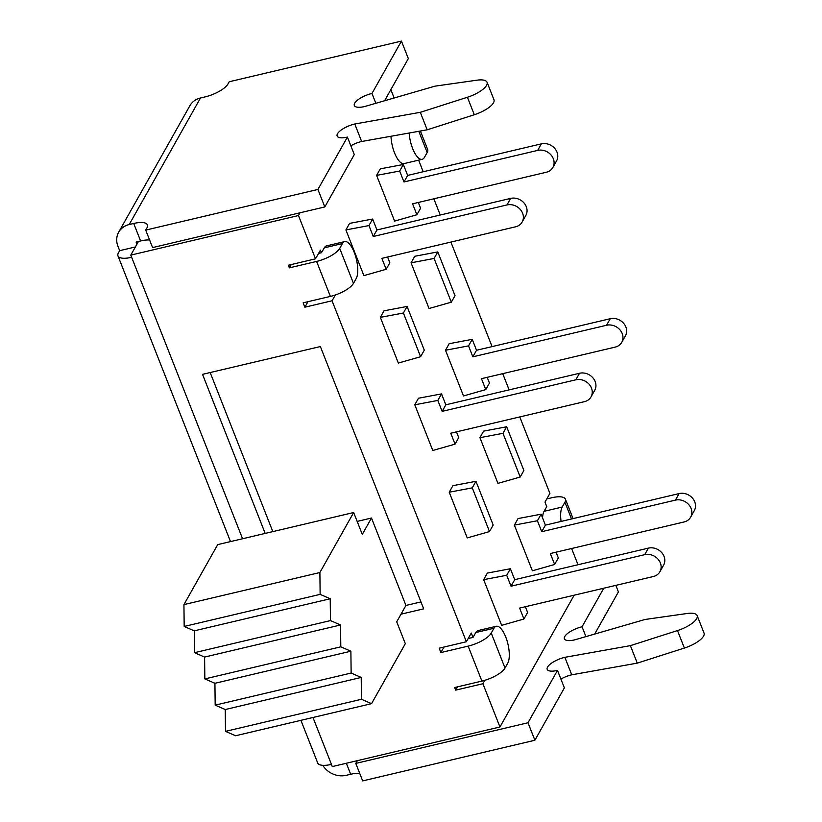 <?xml version="1.0" encoding="UTF-8"?>
<svg xmlns="http://www.w3.org/2000/svg" width="822" height="822" viewBox="0 0 822 822"><rect width="100%" height="100%" fill="white"/><g stroke="black" fill="none" stroke-linecap="round" stroke-linejoin="round"><path stroke-width="1.23" d="M183.933 604.612L217.707 544.616L353.666 512.527L362.276 534.382L371.493 518.024L405.934 605.454L396.718 621.812L405.328 643.677L371.544 703.663L235.585 735.752L225.505 731.364L225.259 709.53L361.218 677.441L351.138 673.054L350.881 651.209L340.801 646.822L340.555 624.977L330.475 620.589L330.218 598.755L320.138 594.368L319.892 572.523L183.933 604.612L184.179 626.456L320.138 594.368M330.218 598.755L194.259 630.844L184.179 626.456M340.555 624.977L204.596 657.066L194.516 652.678L330.475 620.589M194.516 652.678L194.259 630.844M350.881 651.209L214.922 683.298L204.842 678.91L340.801 646.822M204.842 678.91L204.596 657.066M225.259 709.53L215.179 705.142L351.138 673.054M215.179 705.142L214.922 683.298M371.544 703.663L361.464 699.275L361.218 677.441M225.505 731.364L361.464 699.275M353.666 512.527L319.892 572.523M149.614 240.024A20.005 6.853 158.5 0 0 140.603 240.949L136.092 242.028L136.935 244.206L130.79 255.118L242.572 538.749M300.914 720.339L317.713 762.98A20.057 6.874 -21.5 0 0 331.4 764.388L332.263 766.577L499.951 726.997L482.904 683.719L455.707 690.141L454.679 687.521L481.908 681.089A20.057 6.874 -21.5 0 0 505.016 668.05L507.729 663.231A20.005 7.295 76.7 0 0 506.958 640.451A20.005 7.295 76.7 0 0 496.241 626.272A20.005 7.295 76.7 0 0 493.95 628.255L491.237 633.084A20.057 6.874 158.5 0 1 468.139 646.123L440.9 652.545L439.174 648.178L466.372 641.756L332.057 300.78L304.859 307.202L303.143 302.825L330.382 296.403A20.057 6.874 -21.5 0 0 353.481 283.364L356.193 278.545A20.005 7.295 76.7 0 0 355.423 255.765A20.005 7.295 76.7 0 0 344.706 241.586A20.005 7.295 76.7 0 0 342.414 243.569L339.702 248.388A20.057 6.874 158.5 0 1 316.604 261.427L289.365 267.859L288.337 265.239L315.525 258.817L298.478 215.539L300.03 212.785M210.175 372.551L272.822 531.608M371.493 518.024L357.169 521.405M405.934 605.454L420.956 601.909M376.61 175.384L394.611 221.087L416.888 214.748L412.582 203.815L546.27 172.26A12.505 10.82 -150.6 0 0 552.867 167.472A12.505 10.82 -150.6 0 0 550.915 154.824A12.505 10.82 -150.6 0 0 537.66 150.405L403.972 181.96L399.667 171.038L376.61 175.384L380.298 168.839L403.345 164.492L399.667 171.038M479.935 437.674L497.937 483.377L520.203 477.037L502.982 433.317L479.935 437.674L483.613 431.129L506.671 426.772L523.891 470.492L520.203 477.037M411.051 262.814L429.053 308.517L451.319 302.177L434.098 258.457L411.051 262.814L414.74 256.269L437.787 251.922L434.098 258.457M445.493 350.244L463.495 395.947L485.761 389.607L481.456 378.675L615.154 347.12A12.505 10.82 29.4 0 0 621.74 342.332A12.505 10.82 29.4 0 0 619.798 329.684A12.505 10.82 29.4 0 0 606.544 325.265L472.845 356.82L468.54 345.887L445.493 350.244L449.172 343.699L472.229 339.342L468.54 345.887M451.319 302.177L455.008 295.632L437.787 251.922M514.367 525.104L532.368 570.807L554.644 564.467L550.339 553.535L684.027 521.98A12.505 10.82 29.4 0 0 690.624 517.192A12.505 10.82 29.4 0 0 688.672 504.544A12.505 10.82 29.4 0 0 675.417 500.125L541.729 531.68L537.424 520.747L514.367 525.104L518.055 518.559L541.102 514.202L545.407 525.135L679.106 493.58A12.505 10.82 29.4 0 1 692.36 497.998A12.505 10.82 29.4 0 1 694.302 510.647L690.624 517.192M522.155 222.012L525.833 215.467A12.505 10.82 -150.6 0 0 523.891 202.818A12.505 10.82 -150.6 0 0 510.637 198.4L376.938 229.955L372.633 219.032L349.586 223.379L345.898 229.924L363.899 275.627L386.176 269.287L381.87 258.365L515.558 226.81A12.505 10.82 -150.6 0 0 522.155 222.012A12.505 10.82 -150.6 0 0 520.203 209.363A12.505 10.82 -150.6 0 0 506.948 204.945L373.26 236.5L368.955 225.577L345.898 229.924M386.176 269.287L389.854 262.742L387.594 257.009M449.223 492.214L467.225 537.917L489.491 531.577L472.27 487.857L449.223 492.214L452.901 485.668L475.959 481.312L493.179 525.032L489.491 531.577M591.028 396.872L594.717 390.327A12.505 10.82 29.4 0 0 592.765 377.678A12.505 10.82 29.4 0 0 579.52 373.26L445.822 404.814L441.517 393.892L418.47 398.238L414.781 404.784L432.783 450.487L455.049 444.147L450.744 433.215L584.442 401.66A12.505 10.82 29.4 0 0 591.028 396.872A12.505 10.82 29.4 0 0 589.086 384.223A12.505 10.82 29.4 0 0 575.832 379.805L442.133 411.36L437.828 400.437L414.781 404.784M456.477 431.869L458.738 437.602L455.049 444.147M420.607 356.717L424.296 350.172L407.075 306.462L384.028 310.808L380.339 317.354L398.341 363.057L420.607 356.717L403.397 313.007L380.339 317.354M483.655 579.644L501.656 625.347L523.933 619.007L519.627 608.075L653.315 576.52A12.505 10.82 29.4 0 0 659.912 571.732A12.505 10.82 29.4 0 0 657.96 559.083A12.505 10.82 29.4 0 0 644.705 554.665L511.017 586.22L506.712 575.287L483.655 579.644L487.343 573.098L510.39 568.742L514.695 579.674L648.394 548.12A12.505 10.82 29.4 0 1 661.648 552.538A12.505 10.82 29.4 0 1 663.59 565.187L659.912 571.732M401.023 614.178L423.679 608.835L320.364 346.545L202.531 374.349L265.187 533.416M519.771 416.929L549.908 493.406L544.986 502.129L546.743 506.588M418.624 160.146L423.196 171.747M433.852 198.801L440.243 215.015M450.898 242.069L492.08 346.607M502.735 373.661L509.116 389.875M390.851 89.639L394.139 97.993M315.525 258.817L320.436 250.094L321.474 252.714L318.576 253.392M335.335 294.964L332.057 300.78M466.372 641.756L471.283 633.032L473.01 637.399L468.18 638.54M484.826 680.308L482.904 683.719M574.157 595.21L499.951 726.997M571.609 548.51L578 564.735M298.478 215.539L130.79 255.118M136.935 244.206L138.486 241.452M135.383 246.96L119.673 250.669L118.45 252.827A20.057 6.874 -21.5 0 0 117.967 255.889A20.057 6.874 -21.5 0 0 131.654 257.296A20.057 6.874 -21.5 0 0 131.695 257.286M552.867 167.472L556.545 160.927A12.505 10.82 -150.6 0 0 554.603 148.279A12.505 10.82 -150.6 0 0 541.349 143.86L407.65 175.415L403.345 164.492M416.888 214.748L420.566 208.202L418.306 202.469M407.65 175.415L403.972 181.96M506.671 426.772L502.982 433.317M621.74 342.332L625.429 335.787A12.505 10.82 29.4 0 0 623.477 323.138A12.505 10.82 29.4 0 0 610.222 318.72L476.534 350.275L472.229 339.342M487.189 377.329L489.45 383.062L485.761 389.607M476.534 350.275L472.845 356.82M556.062 552.178L558.323 557.922L554.644 564.467M545.407 525.135L541.729 531.68M541.102 514.202L537.424 520.747M304.859 307.202L307.962 301.695M455.707 690.141L457.566 686.832M376.938 229.955L373.26 236.5M372.633 219.032L368.955 225.577M475.959 481.312L472.27 487.857M441.517 393.892L437.828 400.437M445.822 404.814L442.133 411.36M407.075 306.462L403.397 313.007M525.35 606.728L527.611 612.462L523.933 619.007M510.39 568.742L506.712 575.287M514.695 579.674L511.017 586.22M546.774 506.537L544.072 511.325A20.005 7.295 -103.3 0 0 542.551 517.87M496.241 626.272L478.116 630.556A20.005 7.295 76.7 0 0 475.825 632.539L473.01 637.399M344.706 241.586L326.581 245.86A20.005 7.295 76.7 0 0 324.289 247.854L321.474 252.714M440.9 652.545L444.003 647.037M546.805 498.913L551.675 497.772A20.057 6.874 158.5 0 1 565.402 499.17A20.057 6.874 158.5 0 1 564.919 502.232L562.207 507.051L544.072 511.325M289.365 267.859L291.224 264.55M390.995 136.257A20.005 7.295 -103.3 0 0 404.023 163.599L422.148 159.314A20.005 7.295 -103.3 0 0 424.45 157.331L427.163 152.512A20.057 6.874 -21.5 0 0 427.646 149.45L420.391 131.017M119.673 250.669L117.967 246.343A20.057 17.365 29.4 0 1 118.666 232.215L189.913 105.678A20.057 17.365 29.4 0 1 200.486 97.993L204.966 96.934A20.005 6.853 -21.5 0 0 228.013 83.926L229.235 81.748L401.455 41.1L371.976 93.461A15.002 5.138 158.5 0 0 354.323 105.504A15.002 5.138 158.5 0 0 364.598 106.552L435.033 86.146L477.027 80.176A20.005 6.853 158.5 0 1 487.066 82.272A20.005 6.853 158.5 0 1 467.41 97.253L420.299 112.316L427.183 129.804L361.659 141.487A15.002 5.138 -21.5 0 0 350.819 145.761M487.066 82.272L493.96 99.76A20.005 6.853 158.5 0 1 474.304 114.741L427.183 129.804M420.299 112.316L354.775 123.999L361.659 141.487M371.976 93.461L375.849 103.295M347.408 137.089L317.919 189.45L324.813 206.939L354.292 154.577L347.408 137.089A15.002 5.138 158.5 0 1 337.133 136.041A15.002 5.138 158.5 0 1 354.775 123.999M401.455 41.1L408.339 58.588L384.593 100.757M118.666 232.215A20.057 17.365 29.4 0 1 129.229 224.529L133.719 223.471A20.005 6.853 158.5 0 1 147.415 224.858A20.005 6.853 158.5 0 1 146.933 227.91L145.7 230.098L152.594 247.586L324.813 206.939M145.7 230.098L317.919 189.45M585.922 636.608L582.048 626.775A15.002 5.138 158.5 0 0 564.406 638.817A15.002 5.138 158.5 0 0 574.681 639.865L645.116 619.459L687.11 613.5A20.005 6.853 158.5 0 1 697.148 615.586A20.005 6.853 158.5 0 1 677.492 630.566L630.382 645.64L564.858 657.323L571.742 674.811A15.002 5.138 -21.5 0 0 560.902 679.075M697.148 615.586L704.033 633.074A20.005 6.853 158.5 0 1 684.377 648.055L637.266 663.128L630.382 645.64M637.266 663.128L571.742 674.811M357.293 760.669A20.005 6.853 158.5 0 1 357.015 761.234L355.782 763.412L362.677 780.9L534.886 740.252L564.375 687.891L557.48 670.413A15.002 5.138 158.5 0 1 547.205 669.365A15.002 5.138 158.5 0 1 564.858 657.323M534.886 740.252L528.001 722.764L557.48 670.413M594.676 634.07L618.421 591.902L615.842 585.367M582.048 626.775L603.759 588.223M355.782 763.412L528.001 722.764M322.758 765.333A20.057 17.365 -150.6 0 0 346.196 775.331L350.686 774.273A20.005 6.853 158.5 0 1 359.697 773.338M422.148 159.314A20.005 7.295 -103.3 0 1 409.171 133.02M561.087 521.436A20.005 7.295 -103.3 0 1 562.207 507.051M312.977 717.493L331.451 764.378A20.057 6.874 -21.5 0 1 331.4 764.388M481.908 681.089L468.139 646.123M330.382 296.403L316.604 261.427M541.349 143.86L537.66 150.405M610.222 318.72L606.544 325.265M679.106 493.58L675.417 500.125M510.637 198.4L506.948 204.945M579.52 373.26L575.832 379.805M648.394 548.12L644.705 554.665M491.237 633.084L505.016 668.05M571.516 518.97L564.919 502.232M339.702 248.388L353.481 283.364M427.163 152.512L418.809 131.304M467.41 97.253L474.304 114.741M140.603 240.949L133.719 223.471M129.229 224.529L200.486 97.993M684.377 648.055L677.492 630.566M350.686 774.273L346.35 763.258M342.414 243.569L324.289 247.854M493.95 628.255L475.825 632.539M230.509 541.595L117.967 255.889M565.402 499.17L573.057 518.61"/></g></svg>
